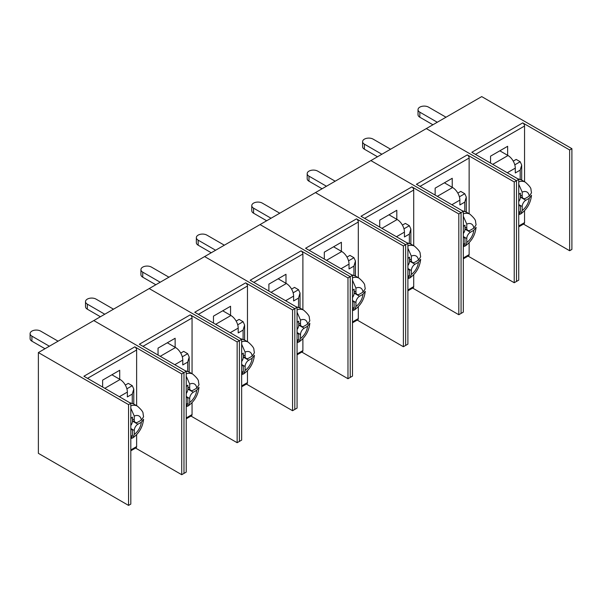 <?xml version="1.0" encoding="UTF-8"?>
<svg xmlns="http://www.w3.org/2000/svg" width="602" height="602" viewBox="0 0 602 602"><rect width="100%" height="100%" fill="white"/><g stroke="black" fill="none" stroke-linecap="round" stroke-linejoin="round"><path stroke-width="0.9" d="M514.8 164.835L520.188 161.727L521.701 165.053L520.188 170.125L515.282 172.955L515.282 168.131L507.283 172.744M520.188 161.727L516.192 159.417L513.243 161.118M492.737 164.346L508.013 155.534L499.826 150.809M508.013 155.534A10.287 5.937 60 0 1 515.282 168.131M518.736 204.913L519.308 205.244A5.14 2.972 120 0 1 520.376 207.6L520.376 211.528L518.789 215.072M519.308 205.244A5.14 2.972 120 0 0 518.736 205.034M520.73 213.943C527.051 209.3 530.64 203.085 531.498 195.289L529.233 198.284L525.824 200.248A5.14 2.972 120 0 0 522.19 206.546L522.19 210.474L520.73 213.943L519.571 214.365M522.19 192.121L522.19 196.049A5.14 2.972 120 0 0 523.258 198.404A5.14 2.972 120 0 0 525.824 198.148L529.233 196.184A11.31 6.532 120 0 0 522.19 192.121L518.736 184.25M518.736 181.827A19.031 10.986 -60 0 1 525.343 182.195C529.376 185.74 531.257 188.253 530.987 189.75L531.498 192.843L529.233 196.184M518.736 201.55A5.14 2.972 120 0 0 520.376 197.102L525.824 200.248M518.736 194.536A11.31 6.532 120 0 1 520.376 193.174L520.376 197.102M523.492 224.094L569.642 250.741L571.9 249.439L571.9 148.664L481.72 96.598L426.299 128.595L516.486 180.66L516.486 281.435L516.486 180.66L518.736 179.358L471.825 152.276L522.739 122.883A2.574 1.482 60 0 1 524.553 126.036L524.553 181.744M524.553 210.677L524.553 222.612A2.574 1.482 60 0 1 524.026 223.786L518.736 226.841M490.555 163.089L490.555 156.159L507.644 146.294L507.644 155.324M468.07 256.091L514.228 282.737L518.736 280.133L518.736 179.358M522.739 122.883L569.642 149.966L569.642 250.741M571.9 148.664L569.642 149.966M446.014 117.217L428.556 107.141A6.17 3.559 0 0 0 419.827 107.141A6.17 3.559 0 0 0 418.021 109.662A6.17 3.559 0 0 0 419.827 112.175L437.285 122.259M419.827 112.175L419.827 117.217L432.921 124.772M419.827 117.217A6.17 3.559 180 0 1 418.021 114.696L418.021 109.662M459.379 196.831L464.774 193.724L466.279 197.05L464.774 202.114L459.868 204.951L459.868 200.12L451.869 204.74M464.774 193.724L460.771 191.413L457.829 193.114M437.323 196.342L452.591 187.523L444.411 182.805M452.591 187.523A10.287 5.937 60 0 1 459.868 200.12M463.322 236.91L463.894 237.241A5.14 2.972 120 0 1 464.955 239.596L464.955 243.524L463.374 247.061M463.894 237.241A5.14 2.972 120 0 0 463.322 237.03M465.316 245.94C471.629 241.297 475.226 235.073 476.084 227.278L473.812 230.28L470.41 232.244A5.14 2.972 120 0 0 466.776 238.542L466.776 242.471L465.316 245.94L464.157 246.361M466.776 224.117L466.776 228.045A5.14 2.972 120 0 0 467.837 230.4A5.14 2.972 120 0 0 470.41 230.145L473.812 228.181A11.31 6.532 120 0 0 466.776 224.117L463.322 216.246M463.322 213.823A19.031 10.986 -60 0 1 469.921 214.192C473.955 217.736 475.836 220.249 475.565 221.739L476.084 224.839L473.812 228.181M463.322 233.546A5.14 2.972 120 0 0 464.955 229.099L470.41 232.244M463.322 226.533A11.31 6.532 120 0 1 464.955 225.163L464.955 229.099M467.318 154.88L514.228 181.962L516.486 180.66L426.299 128.595L370.885 160.591L461.064 212.656L461.064 313.431L461.064 212.656L463.322 211.355L416.411 184.272L467.318 154.88A2.574 1.482 60 0 1 469.139 158.033L469.139 213.74M469.139 242.674L469.139 254.601A2.574 1.482 60 0 1 468.604 255.782L463.322 258.83M435.141 195.086L435.141 188.155L452.23 178.29L452.23 187.32M412.656 288.08L458.814 314.733L463.322 312.129L463.322 211.355M514.228 181.962L514.228 282.737M390.593 149.213L373.142 139.137A6.17 3.559 0 0 0 364.413 139.137A6.17 3.559 0 0 0 362.607 141.658A6.17 3.559 0 0 0 364.413 144.171L381.864 154.247M364.413 144.171L364.413 149.213L377.499 156.768M364.413 149.213A6.17 3.559 180 0 1 362.607 146.692L362.607 141.658M403.965 228.828L409.36 225.712L410.865 229.046L409.36 234.11L404.446 236.947L404.446 232.116L396.447 236.737M409.36 225.712L405.357 223.402L402.407 225.11M381.901 228.339L397.177 219.519L388.99 214.801M397.177 219.519A10.287 5.937 60 0 1 404.446 232.116M407.9 268.906L408.472 269.237A5.14 2.972 120 0 1 409.541 271.585L409.541 275.513L407.953 279.057M408.472 269.237A5.14 2.972 120 0 0 407.9 269.026M409.894 277.936C416.215 273.293 419.805 267.07 420.67 259.274L418.398 262.276L414.996 264.24A5.14 2.972 120 0 0 411.354 270.539L411.354 274.467L409.894 277.936L408.735 278.357M411.354 256.113L411.354 260.041A5.14 2.972 120 0 0 412.423 262.397A5.14 2.972 120 0 0 414.996 262.141L418.398 260.177A11.31 6.532 120 0 0 411.354 256.113L407.9 248.242M407.9 245.819A19.031 10.986 -60 0 1 414.507 246.188C418.541 249.732 420.422 252.246 420.151 253.735L420.663 256.836L418.398 260.177M407.9 265.542A5.14 2.972 120 0 0 409.541 261.087L414.996 264.24M407.9 258.529A11.31 6.532 120 0 1 409.541 257.159L409.541 261.087M411.903 186.876L458.814 213.958L461.064 212.656L370.885 160.591L315.471 192.587L405.65 244.653L405.65 345.428L405.65 244.653L407.9 243.351L360.997 216.268L411.903 186.876A2.574 1.482 60 0 1 413.717 190.021L413.717 245.729M413.717 274.67L413.717 286.597A2.574 1.482 60 0 1 413.19 287.779L407.9 290.826M379.719 227.082L379.719 220.151L396.808 210.286L396.808 219.309M357.234 320.076L403.393 346.729L407.9 344.126L407.9 243.351M458.814 213.958L458.814 314.733M335.179 181.21L317.721 171.134A6.17 3.559 0 0 0 308.992 171.134A6.17 3.559 0 0 0 307.186 173.647A6.17 3.559 0 0 0 308.992 176.168L326.45 186.244M308.992 176.168L308.992 181.21L322.085 188.765M308.992 181.21A6.17 3.559 180 0 1 307.186 178.689L307.186 173.647M348.55 260.824L353.938 257.709L355.443 261.042L353.938 266.107L349.032 268.943L349.032 264.112L341.033 268.733M353.938 257.709L349.943 255.398L346.993 257.107M326.487 260.335L341.755 251.516L333.576 246.79M341.755 251.516A10.287 5.937 60 0 1 349.032 264.112M352.486 300.895L353.058 301.226A5.14 2.972 120 0 1 354.119 303.581L354.119 307.509L352.539 311.053M353.058 301.226A5.14 2.972 120 0 0 352.486 301.023M354.48 309.925C360.801 305.282 364.391 299.066 365.248 291.27L362.976 294.273L359.575 296.237A5.14 2.972 120 0 0 355.94 302.535L355.94 306.463L354.48 309.925L353.321 310.354M355.94 288.11L355.94 292.038A5.14 2.972 120 0 0 357.001 294.393A5.14 2.972 120 0 0 359.575 294.137L362.976 292.173A11.31 6.532 120 0 0 355.94 288.11L352.486 280.239M352.486 277.815A19.031 10.986 -60 0 1 359.093 278.184C363.119 281.721 365 284.242 364.729 285.732L365.248 288.832L362.976 292.173M352.486 297.538A5.14 2.972 120 0 0 354.119 293.084L359.575 296.237M352.486 290.518A11.31 6.532 120 0 1 354.119 289.156L354.119 293.084M356.482 218.872L403.393 245.955L405.65 244.653L315.471 192.587L260.049 224.584L350.229 276.649L350.229 377.416L350.229 276.649L352.486 275.347L305.575 248.265L356.482 218.872A2.574 1.482 60 0 1 358.303 222.018L358.303 277.725M358.303 306.659L358.303 318.593A2.574 1.482 60 0 1 357.769 319.767L352.486 322.822M324.305 259.071L324.305 252.148L341.394 242.282L341.394 251.305M301.82 352.072L347.979 378.718L352.486 376.115L352.486 275.347M403.393 245.955L403.393 346.729M279.757 213.206L262.306 203.122A6.17 3.559 0 0 0 253.577 203.122A6.17 3.559 0 0 0 251.771 205.643A6.17 3.559 0 0 0 253.577 208.164L271.028 218.24M253.577 208.164L253.577 213.206L266.671 220.761M253.577 213.206A6.17 3.559 180 0 1 251.771 210.685L251.771 205.643M293.129 292.82L298.524 289.705L300.029 293.031L298.524 298.103L293.61 300.94L293.61 296.109L285.611 300.729M298.524 289.705L294.521 287.395L291.571 289.095M271.066 292.331L286.341 283.512L278.162 278.786M286.341 283.512A10.287 5.937 60 0 1 293.61 296.109M297.064 332.891L297.636 333.222A5.14 2.972 120 0 1 298.705 335.577L298.705 339.505L297.117 343.05M297.636 333.222A5.14 2.972 120 0 0 297.064 333.019M299.059 341.921C305.38 337.278 308.969 331.062 309.834 323.266L307.562 326.261L304.16 328.233A5.14 2.972 120 0 0 300.518 334.524L300.518 338.459L299.059 341.921L297.9 342.35M300.518 320.098L300.518 324.034A5.14 2.972 120 0 0 301.587 326.382A5.14 2.972 120 0 0 304.16 326.133L307.562 324.162A11.31 6.532 120 0 0 300.518 320.098L297.064 312.227M297.064 309.804A19.031 10.986 -60 0 1 303.671 310.173C307.705 313.717 309.586 316.238 309.315 317.728L309.834 320.821L307.562 324.162M297.064 329.535A5.14 2.972 120 0 0 298.705 325.08L304.16 328.233M297.064 322.514A11.31 6.532 120 0 1 298.705 321.152L298.705 325.08M301.068 250.868L347.979 277.951L350.229 276.649L260.049 224.584L204.635 256.572L294.814 308.638L294.814 409.413L294.814 308.638L297.064 307.336L250.161 280.254L301.068 250.868A2.574 1.482 60 0 1 302.889 254.014L302.889 309.721M302.889 338.655L302.889 350.59A2.574 1.482 60 0 1 302.354 351.764L297.064 354.819M268.883 291.067L268.883 284.144L285.98 274.271L285.98 283.301M246.406 384.068L292.557 410.714L297.064 408.111L297.064 307.336M347.979 277.951L347.979 378.718M224.343 245.195L206.885 235.119A6.17 3.559 0 0 0 198.163 235.119A6.17 3.559 0 0 0 196.35 237.639A6.17 3.559 0 0 0 198.163 240.16L215.614 250.236M198.163 240.16L198.163 245.195L211.249 252.757M198.163 245.195A6.17 3.559 180 0 1 196.35 242.681L196.35 237.639M237.715 324.817L243.103 321.701L244.608 325.027L243.103 330.099L238.196 332.929L238.196 328.105L230.197 332.718M243.103 321.701L239.107 319.391L236.157 321.092M215.651 324.327L230.92 315.508L222.74 310.782M230.92 315.508A10.287 5.937 60 0 1 238.196 328.105M241.65 364.887L242.222 365.218A5.14 2.972 120 0 1 243.283 367.574L243.283 371.502L241.703 375.046M242.222 365.218A5.14 2.972 120 0 0 241.65 365.008M243.644 373.917C249.965 369.274 253.555 363.059 254.413 355.263L252.14 358.258L248.739 360.222A5.14 2.972 120 0 0 245.104 366.52L245.104 370.448L243.644 373.917L242.486 374.339M245.104 352.095L245.104 356.023A5.14 2.972 120 0 0 246.173 358.378A5.14 2.972 120 0 0 248.739 358.122L252.14 356.158A11.31 6.532 120 0 0 245.104 352.095L241.65 344.224M241.65 341.801A19.031 10.986 -60 0 1 248.257 342.169C252.291 345.714 254.172 348.227 253.901 349.724L254.413 352.817L252.14 356.158M241.65 361.524A5.14 2.972 120 0 0 243.283 357.076L248.739 360.222M241.65 354.51A11.31 6.532 120 0 1 243.283 353.148L243.283 357.076M245.654 282.857L292.557 309.94L294.814 308.638L204.635 256.572L149.213 288.569L239.393 340.634L239.393 441.409L239.393 340.634L241.65 339.332L194.739 312.25L245.654 282.857A2.574 1.482 60 0 1 247.467 286.01L247.467 341.718M247.467 370.651L247.467 382.586A2.574 1.482 60 0 1 246.933 383.76L241.65 386.815M213.469 323.063L213.469 316.133L230.558 306.267L230.558 315.297M190.984 416.065L237.143 442.711L241.65 440.107L241.65 339.332M292.557 309.94L292.557 410.714M168.921 277.191L151.471 267.115A6.17 3.559 0 0 0 142.742 267.115A6.17 3.559 0 0 0 140.936 269.636A6.17 3.559 0 0 0 142.742 272.157L160.2 282.233M142.742 272.157L142.742 277.191L155.835 284.754M142.742 277.191A6.17 3.559 180 0 1 140.936 274.67L140.936 269.636M182.293 356.805L187.689 353.698L189.194 357.024L187.689 362.095L182.775 364.925L182.775 360.101L174.776 364.714M187.689 353.698L183.685 351.387L180.735 353.088M160.23 356.316L175.506 347.505L167.326 342.779M175.506 347.505A10.287 5.937 60 0 1 182.775 360.101M186.236 396.884L186.801 397.215A5.14 2.972 120 0 1 187.869 399.57L187.869 403.498L186.289 407.042M186.801 397.215A5.14 2.972 120 0 0 186.236 397.004M188.223 405.914C194.544 401.271 198.133 395.047 198.999 387.259L196.726 390.254L193.325 392.218A5.14 2.972 120 0 0 189.69 398.516L189.69 402.445L188.223 405.914L187.064 406.335M189.69 384.091L189.69 388.019A5.14 2.972 120 0 0 190.751 390.374A5.14 2.972 120 0 0 193.325 390.119L196.726 388.155A11.31 6.532 120 0 0 189.69 384.091L186.236 376.22M186.236 373.797A19.031 10.986 -60 0 1 192.836 374.166C196.869 377.71 198.75 380.223 198.479 381.721L198.999 384.813L196.726 388.155M186.236 393.52A5.14 2.972 120 0 0 187.869 389.073L193.325 392.218M186.236 386.507A11.31 6.532 120 0 1 187.869 385.145L187.869 389.073M190.232 314.854L237.143 341.936L239.393 340.634L149.213 288.569L93.799 320.565L183.979 372.63L183.979 473.405L183.979 372.63L186.236 371.329L139.325 344.246L190.232 314.854A2.574 1.482 60 0 1 192.053 318.007L192.053 373.714M192.053 402.648L192.053 414.575A2.574 1.482 60 0 1 191.519 415.756L186.236 418.804M158.048 355.06L158.048 348.129L175.144 338.264L175.144 347.294M135.57 448.061L181.721 474.707L186.236 472.103L186.236 371.329M237.143 341.936L237.143 442.711M113.507 309.187L96.049 299.111A6.17 3.559 0 0 0 87.328 299.111A6.17 3.559 0 0 0 85.514 301.632A6.17 3.559 0 0 0 87.328 304.145L104.778 314.229M87.328 304.145L87.328 309.187L100.414 316.742M87.328 309.187A6.17 3.559 180 0 1 85.514 306.666L85.514 301.632M126.879 388.802L132.267 385.686L133.779 389.02L132.267 394.084L127.361 396.921L127.361 392.09L119.362 396.71M132.267 385.686L128.271 383.384L125.321 385.084M104.816 388.313L120.091 379.493L111.904 374.775M120.091 379.493A10.287 5.937 60 0 1 127.361 392.09M130.815 428.88L131.386 429.211A5.14 2.972 120 0 1 132.455 431.559L132.455 435.494L130.867 439.031M131.386 429.211A5.14 2.972 120 0 0 130.815 429M132.809 437.91C139.13 433.267 142.719 427.044 143.577 419.248L141.312 422.25L137.903 424.214A5.14 2.972 120 0 0 134.269 430.513L134.269 434.441L132.809 437.91L131.65 438.331M134.269 416.087L134.269 420.015A5.14 2.972 120 0 0 135.337 422.371A5.14 2.972 120 0 0 137.903 422.115L141.312 420.151A11.31 6.532 120 0 0 134.269 416.087L130.815 408.216M130.815 405.793A19.031 10.986 -60 0 1 137.422 406.162C141.455 409.706 143.336 412.219 143.065 413.709L143.577 416.81L141.312 420.151M130.815 425.516A5.14 2.972 120 0 0 132.455 421.061L137.903 424.214M130.815 418.503A11.31 6.532 120 0 1 132.455 417.133L132.455 421.061M134.818 346.85L181.721 373.932L183.979 372.63L93.799 320.565L38.377 352.561L128.557 404.627L130.815 403.325L83.904 376.242L134.818 346.85A2.574 1.482 60 0 1 136.631 350.003L136.631 405.71M136.631 434.644L136.631 446.571A2.574 1.482 60 0 1 136.097 447.753L130.815 450.8M102.633 387.056L102.633 380.125L119.723 370.26L119.723 379.29M128.557 404.627L128.557 505.402L130.815 504.1L130.815 403.325M128.557 505.402L38.377 453.336L38.377 352.561M181.721 373.932L181.721 474.707M58.085 341.183L40.635 331.108A6.17 3.559 0 0 0 31.906 331.108A6.17 3.559 0 0 0 30.1 333.621A6.17 3.559 0 0 0 31.906 336.142L49.364 346.218M31.906 336.142L31.906 341.183L44.999 348.739M31.906 341.183A6.17 3.559 180 0 1 30.1 338.663L30.1 333.621M520.188 179.366L520.188 170.125M521.701 165.053L521.701 180.096A19.031 10.986 120 0 0 518.48 179.208M518.736 212.054A11.31 6.532 120 0 0 520.376 211.528M522.19 210.474A11.31 6.532 120 0 0 529.233 198.284M520.376 195.003L522.19 196.049M522.19 206.546L518.736 204.552M518.736 225.968L524.553 222.612M524.553 126.036L475.467 154.375M464.774 211.362L464.774 202.114M466.279 197.05L466.279 212.085A19.031 10.986 120 0 0 463.058 211.204M463.322 244.043A11.31 6.532 120 0 0 464.955 243.524M466.776 242.471A11.31 6.532 120 0 0 473.812 230.28M464.955 226.999L466.776 228.045M466.776 238.542L463.322 236.548M463.322 257.965L469.139 254.601M469.139 158.033L420.046 186.372M409.36 243.358L409.36 234.11M410.865 229.046L410.865 244.081A19.031 10.986 120 0 0 407.644 243.2M407.9 276.04A11.31 6.532 120 0 0 409.541 275.513M411.354 274.467A11.31 6.532 120 0 0 418.398 262.276M409.541 258.988L411.354 260.041M411.354 270.539L407.9 268.545M407.9 289.961L413.717 286.597M413.717 190.021L364.631 218.368M353.938 275.347L353.938 266.107M355.443 261.042L355.443 276.077A19.031 10.986 120 0 0 352.223 275.197M352.486 308.036A11.31 6.532 120 0 0 354.119 307.509M355.94 306.463A11.31 6.532 120 0 0 362.976 294.273M354.119 290.984L355.94 292.038M355.94 302.535L352.486 300.541M352.486 321.95L358.303 318.593M358.303 222.018L309.21 250.364M298.524 307.344L298.524 298.103M300.029 293.031L300.029 308.073A19.031 10.986 120 0 0 296.809 307.193M297.064 340.032A11.31 6.532 120 0 0 298.705 339.505M300.518 338.459A11.31 6.532 120 0 0 307.562 326.261M298.705 322.981L300.518 324.034M300.518 334.524L297.064 332.53M297.064 353.946L302.889 350.59M302.889 254.014L253.796 282.353M243.103 339.34L243.103 330.099M244.608 325.027L244.608 340.07A19.031 10.986 120 0 0 241.394 339.182M241.65 372.028A11.31 6.532 120 0 0 243.283 371.502M245.104 370.448A11.31 6.532 120 0 0 252.14 358.258M243.283 354.977L245.104 356.023M245.104 366.52L241.65 364.526M241.65 385.942L247.467 382.586M247.467 286.01L198.382 314.349M187.689 371.336L187.689 362.095M192.836 374.166L189.201 372.066A19.031 10.986 120 0 0 185.973 371.178M186.236 404.017A11.31 6.532 120 0 0 187.869 403.498M189.69 402.445A11.31 6.532 120 0 0 196.726 390.254M187.869 386.973L189.69 388.019M189.69 398.516L186.236 396.522M186.236 417.938L192.053 414.575M192.053 318.007L142.96 346.346M132.267 403.332L132.267 394.084M133.779 389.02L133.779 404.055A19.031 10.986 120 0 0 130.559 403.174M130.815 436.014A11.31 6.532 120 0 0 132.455 435.494M134.269 434.441A11.31 6.532 120 0 0 141.312 422.25M132.455 418.962L134.269 420.015M134.269 430.513L130.815 428.519M130.815 449.935L136.631 446.571M136.631 350.003L87.546 378.342M525.343 182.195L521.708 180.096L517.524 178.659M520.376 196.741L523.258 198.404M469.921 214.192L466.287 212.092L462.103 210.655M464.955 228.737L467.837 230.4M414.507 246.188L410.873 244.088L406.689 242.651M409.541 260.734L412.423 262.397M359.093 278.184L355.451 276.085L351.267 274.64M354.119 292.722L357.001 294.393M303.671 310.173L300.037 308.073L295.853 306.636M298.705 324.719L301.587 326.382M248.257 342.169L244.615 340.07L240.431 338.633M243.283 356.715L246.173 358.378M189.194 357.024L189.194 372.066M185.017 370.629L189.201 372.066M187.869 388.711L190.751 390.374M137.422 406.162L133.787 404.062L129.603 402.625M132.455 420.708L135.337 422.371"/></g></svg>
